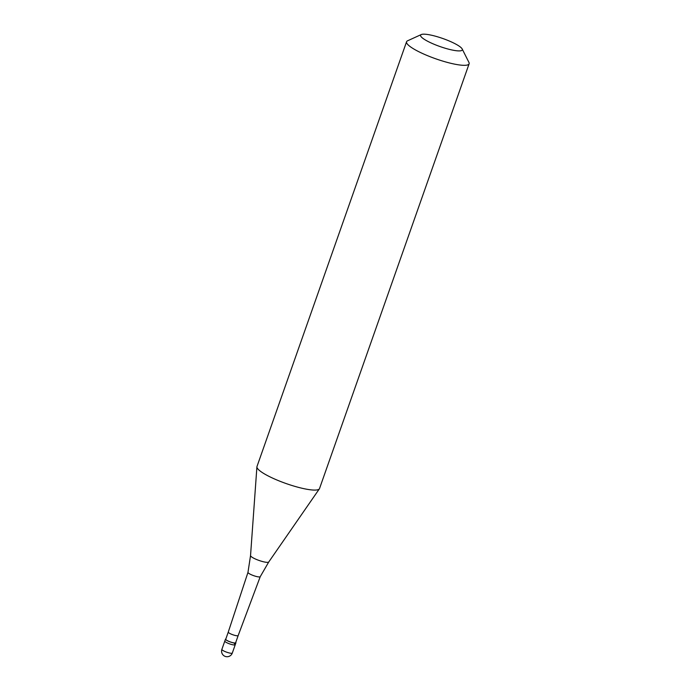 <?xml version="1.0" encoding="UTF-8"?>
<svg xmlns="http://www.w3.org/2000/svg" width="691" height="691" viewBox="0 0 691 691"><rect width="100%" height="100%" fill="white"/><g stroke="black" fill="none" stroke-linecap="round" stroke-linejoin="round"><path stroke-width="1.04" d="M221.88 649.376A5.528 5.528 0 0 0 224.048 655.819A5.528 5.528 0 0 0 232.306 653.047A5.528 1.062 -160.6 0 1 228.445 652.753A5.528 1.062 -160.6 0 1 222.752 650.369A5.528 1.062 19.4 0 1 221.88 649.376L224.808 641.067A5.528 1.062 19.4 0 0 225.681 642.06A5.528 1.062 -160.6 0 0 231.364 644.444A5.528 1.062 -160.6 0 0 235.234 644.738A5.528 1.062 -160.6 0 1 231.364 644.444A5.528 1.062 -160.6 0 1 225.681 642.06A5.528 1.062 19.4 0 1 224.808 641.067L225.482 639.149A5.528 1.062 19.4 0 0 226.354 640.142A5.528 1.062 -160.6 0 0 232.046 642.526A5.528 1.062 -160.6 0 0 235.907 642.82A5.528 1.062 -160.6 0 0 235.761 642.414M234.37 643.744A5.528 1.062 -160.6 0 1 235.234 644.738L235.907 642.82M228.263 632.084A5.252 1.011 19.4 0 1 228.272 632.075L225.75 639.235A5.252 1.011 19.4 0 0 226.57 640.186A5.252 1.011 -160.6 0 0 231.977 642.449A5.252 1.011 -160.6 0 0 235.648 642.725L238.17 635.565A5.252 1.011 -160.6 0 1 234.491 635.279A5.252 1.011 -160.6 0 1 229.092 633.025A5.252 1.011 19.4 0 1 228.263 632.084L247.983 572.347A6.504 1.252 19.4 0 0 249.002 573.495A6.504 1.252 -160.6 0 0 255.635 576.285A6.504 1.252 -160.6 0 0 260.239 576.674L268.739 561.999A9.657 1.857 -160.6 0 1 261.794 561.334A9.657 1.857 -160.6 0 1 252.077 557.231A9.657 1.857 19.4 0 1 250.539 555.59L256.914 466.857A33.159 6.383 19.4 0 0 262.183 472.489A33.159 6.383 -160.6 0 0 295.532 486.559A33.159 6.383 -160.6 0 0 319.372 488.857A33.159 6.383 -160.6 0 0 319.527 488.554L469.12 63.779A33.159 6.383 -160.6 0 1 445.911 62.017A33.159 6.383 -160.6 0 1 411.767 47.714A33.159 6.383 19.4 0 1 406.567 41.754A33.159 6.383 19.4 0 1 407.595 40.786L421.277 34.55A22.103 4.258 19.4 0 0 424.067 39.171A22.103 4.258 -160.6 0 0 448.787 49.234A22.103 4.258 -160.6 0 0 462.167 48.949L468.921 62.389A33.159 6.383 -160.6 0 1 469.12 63.779M247.983 572.338A6.504 1.252 19.4 0 0 247.974 572.355L250.539 555.59M406.567 41.754L256.983 466.529A33.159 6.383 19.4 0 0 256.914 466.857M462.167 48.949A22.103 4.258 -160.6 0 0 458.824 45.908A22.103 4.258 19.4 0 0 438.077 36.96A22.103 4.258 19.4 0 0 421.277 34.55M260.248 576.648A6.504 1.252 -160.6 0 1 260.239 576.674L238.17 635.565M232.306 653.047L235.234 644.738M268.739 561.999L319.372 488.857"/></g></svg>
